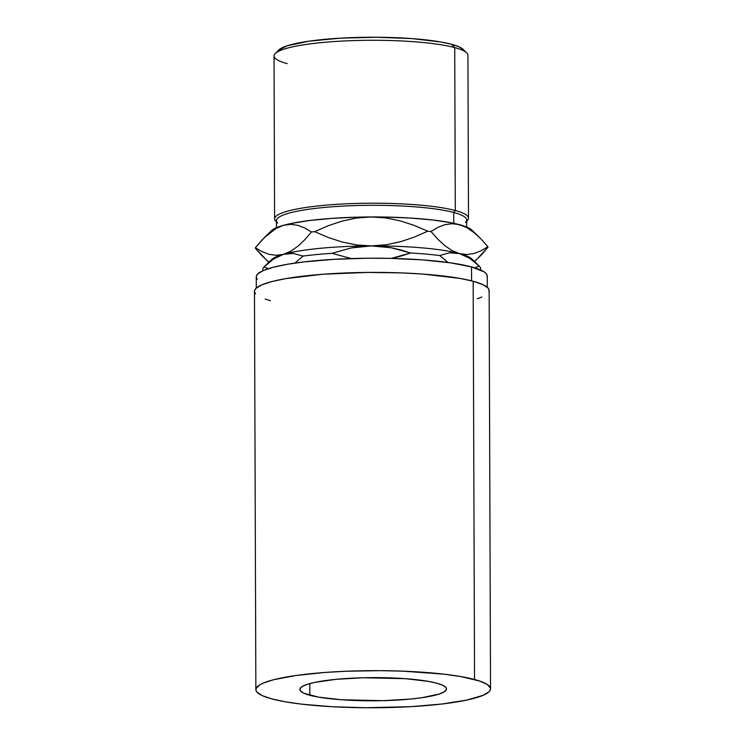 <?xml version="1.0" encoding="UTF-8"?>
<svg xmlns="http://www.w3.org/2000/svg" width="745" height="745" viewBox="0 0 745 745"><rect width="100%" height="100%" fill="white"/><g stroke="black" fill="none" stroke-linecap="round" stroke-linejoin="round"><path stroke-width="1.12" d="M466.677 221.228L467.264 220.66A96.952 15.328 179.8 0 0 455.297 210.528A96.952 15.328 -0.2 0 1 468.503 218.201L467.935 55.279A96.952 15.328 179.8 0 0 454.729 47.605A96.952 15.328 -0.2 0 1 466.677 52.821L463.045 49.31A93.283 14.751 179.8 0 0 451.554 44.29L454.729 47.605L455.297 210.528L453.724 212.493A95.118 15.04 -0.2 0 1 465.457 222.429M309.846 695.262A73.336 11.594 -0.2 0 1 299.863 689.46A73.336 11.594 -0.2 0 1 354.043 678.08A73.336 11.594 -0.2 0 1 436.542 683.146L428.114 681.33L405.345 678.676L363.309 677.745L336.246 679.31L314.818 682.383L307.285 684.348L302.274 686.49L300.002 688.743L300.533 691.015L303.858 693.213L318.273 697.078L341.052 699.741L383.088 700.663L410.141 699.099L421.791 697.73L439.103 694.061L444.113 691.919L446.395 689.665L445.855 687.393L442.53 685.195L436.542 683.146A73.336 11.594 -0.2 0 1 446.525 688.948A73.336 11.594 -0.2 0 1 392.345 700.337A73.336 11.594 -0.2 0 1 309.846 695.262L309.808 683.593L309.846 695.262M468.503 218.201A96.952 15.328 -0.2 0 1 466.677 221.172M466.696 227.039L466.677 220.017A95.118 15.04 179.8 0 0 453.724 212.493L453.761 223.286L453.724 212.493A95.118 15.04 179.8 0 0 346.714 205.909A95.118 15.04 179.8 0 0 276.442 220.678L276.469 227.7M487.295 287.281L487.258 276.06A115.503 18.262 179.8 0 0 471.529 266.924L471.576 280.846L471.529 266.924L450.343 262.817L422.387 259.875L390.073 258.366L367.471 258.226L334.151 259.325L304.072 261.895L287.114 264.326L273.406 267.222L263.479 270.472L257.714 273.955L256.466 275.743L256.336 277.54L257.314 279.319M474.546 679.514A117.338 18.551 -0.2 0 1 490.527 688.799A117.338 18.551 -0.2 0 1 403.846 707.014A117.338 18.551 -0.2 0 1 271.841 698.894L262.259 695.625L256.932 692.105L255.945 690.289L256.084 688.473L259.726 684.869L263.199 683.118L273.285 679.812L295.448 675.575L324.308 672.502L346.053 671.245L380.36 670.658L403.064 671.161L444.216 674.197L461.071 676.609L479.854 681.107L487.342 684.525L490.443 688.119L490.312 689.935L489.046 691.751L483.188 695.29L466.594 700.123L441.953 704.006L411.398 706.623L366.037 707.75L332.344 706.735L302.172 704.221L285.316 701.799L271.841 698.894A117.338 18.551 -0.2 0 1 255.861 689.619A117.338 18.551 -0.2 0 1 342.551 671.403A117.338 18.551 -0.2 0 1 474.546 679.514L473.159 281.256L474.546 679.514M490.527 688.799L489.139 290.541A117.338 18.551 179.8 0 0 473.159 281.256A117.338 18.551 179.8 0 0 341.154 273.145A117.338 18.551 179.8 0 0 254.473 291.36L255.861 689.619M487.034 277.187L487.174 275.399L486.196 273.611L484.12 271.86L471.529 266.924A115.503 18.262 179.8 0 0 341.583 258.934A115.503 18.262 179.8 0 0 256.252 276.87L256.289 288.082M488.916 291.686L489.055 289.861L488.068 288.054L482.741 284.525L473.159 281.256L459.684 278.351L423.235 274.095L401.676 272.903L367.453 272.419L322.911 274.244L285.819 278.611L271.897 281.554L261.812 284.86L255.954 288.399L254.688 290.215L254.557 292.031L255.544 293.847M265.146 299.043L270.454 300.645M477.266 298.726L481.801 297.031M474.649 261.625L487.928 247.321A116.285 18.392 179.8 0 0 487.91 246.735L481.14 250.758L474.081 253.496L466.864 254.529L459.479 253.589A101.618 16.073 179.8 0 0 371.261 245.915L351.295 247.917L331.991 253.319A108.947 17.228 179.8 0 0 303.01 256.094A108.947 17.228 -0.2 0 1 331.991 253.319L351.333 258.562L331.991 253.319L351.295 247.917L361.195 246.446L371.261 245.915A101.618 16.073 -0.2 0 1 459.479 253.589L469.583 258.226L479.305 266.133L471.995 259.064A101.618 16.073 179.8 0 0 459.479 253.589L449.449 252.816L439.708 255.526A108.947 17.228 179.8 0 0 410.579 252.993A108.947 17.228 -0.2 0 1 439.708 255.526L448.015 262.491L439.708 255.526L449.449 252.816L454.422 252.723L459.479 253.589L469.583 258.226L479.305 266.133A108.947 17.228 -0.2 0 1 480.469 269.923A108.947 17.228 179.8 0 0 479.305 266.133L474.463 267.883M268.777 268.721L264.009 267.017A108.947 17.228 179.8 0 0 263.004 270.686A108.947 17.228 -0.2 0 1 264.009 267.017L271.394 259.763A101.618 16.073 179.8 0 1 283.482 254.315L288.483 253.402L293.4 253.458L303.01 256.094L294.89 263.097L303.01 256.094L293.4 253.458L283.482 254.315A101.618 16.073 -0.2 0 1 371.261 245.915A101.618 16.073 179.8 0 0 283.482 254.315L276.237 255.312L269.094 254.343L262.119 251.67L255.377 247.685A116.285 18.392 179.8 0 0 255.395 248.271L268.759 262.342M400.996 256.075L391.265 258.394L410.579 252.993L400.996 256.075M270.249 261.421L270.249 261.421A101.618 16.073 -0.2 0 1 283.482 254.315L276.237 255.312L269.094 254.343L262.119 251.67L255.377 247.685L264.484 237.478L276.032 228.464L283.379 225.344L290.718 223.565L309.389 220.529L332.307 218.332L357.898 217.14L384.429 217.037L410.076 218.015L433.106 220.017L451.945 222.904L465.308 226.489L472.283 230.512M278.49 256.206L283.482 254.315L273.583 259.009L278.49 256.206M268.759 262.64L273.583 259.009L264.009 267.017L268.759 262.64M400.978 249.994L410.579 252.993L391.237 247.75L400.978 249.994M381.338 246.371L391.237 247.75L371.261 245.915L381.338 246.371M473.168 260.769L473.168 260.769A101.618 16.073 -0.2 0 0 459.479 253.589L452.047 250.553L444.821 245.645L437.781 239.164L430.955 231.481A116.285 18.392 179.8 0 0 427.742 231.201L414.257 237.115L400.4 241.753L386.068 244.798L371.261 245.915L356.659 244.947L342.272 242.041L328.228 237.478L314.679 231.667A116.285 18.392 179.8 0 0 311.485 231.974L304.807 239.704L297.935 246.213L290.829 251.186L283.482 254.315L290.829 251.186L297.935 246.213L304.807 239.704L311.485 231.974A116.285 18.392 -0.2 0 1 314.679 231.667L328.154 225.754L342.011 221.125L356.343 218.071L371.159 216.953L385.761 217.922L400.139 220.827L414.183 225.39L427.742 231.201A116.285 18.392 -0.2 0 1 430.955 231.481L437.715 227.458L444.774 224.72L451.992 223.686L459.376 224.627A101.618 16.073 179.8 0 0 371.159 216.953A101.618 16.073 179.8 0 0 283.379 225.344A101.618 16.073 179.8 0 0 271.292 230.792L264.484 237.478M479.305 266.133L474.667 267.828M270.798 231.332L277.559 227.253L283.379 225.344L290.625 224.347L297.767 225.316L304.752 227.979L311.485 231.974L304.752 227.979L297.767 225.316L290.625 224.347L283.379 225.344L276.032 228.464L268.926 233.446L262.063 239.955L255.377 247.685A116.285 18.392 -0.2 0 0 255.395 248.271L262.203 255.935L269.299 262.454M479.054 237.031L471.892 230.093A101.618 16.073 179.8 0 0 459.376 224.627L466.817 227.663L474.044 232.57L481.084 239.052L487.91 246.735A116.285 18.392 -0.2 0 1 487.928 247.321L481.233 255.069L474.286 261.635M459.479 253.589L452.047 250.553L444.821 245.645L437.781 239.164L430.955 231.481L437.715 227.458L444.774 224.72L451.992 223.686L459.376 224.627L466.817 227.663L474.044 232.57L481.084 239.052L487.91 246.735L481.14 250.758L474.081 253.496L466.864 254.529L459.479 253.589M371.261 245.915L356.659 244.947L342.272 242.041L328.228 237.478L314.679 231.667L328.154 225.754L342.011 221.125L356.343 218.071L371.159 216.953L385.761 217.922L400.139 220.827L414.183 225.39L427.742 231.201L414.257 237.115L400.4 241.753L386.068 244.798L371.261 245.915M276.442 221.833A96.952 15.328 -0.2 0 1 274.598 218.872A96.952 15.328 -0.2 0 1 346.229 203.823A96.952 15.328 -0.2 0 1 455.297 210.528L454.729 47.605A96.952 15.328 179.8 0 0 345.661 40.901A96.952 15.328 179.8 0 0 274.03 55.95L274.598 218.872M463.399 49.691L459.171 46.888L451.554 44.29L440.835 41.981L411.864 38.591L376.663 37.25L340.595 38.153L309.156 41.152L287.132 45.808L278.807 50.027M277.68 223.081A95.118 15.04 -0.2 0 1 339.422 206.3A95.118 15.04 -0.2 0 1 453.724 212.493L455.297 210.528A96.952 15.328 179.8 0 0 338.789 204.223A96.952 15.328 179.8 0 0 275.864 221.33L276.442 221.889M287.235 63.623A96.952 15.328 -0.2 0 1 275.278 53.491A96.952 15.328 -0.2 0 1 353.26 40.602A96.952 15.328 -0.2 0 1 454.729 47.605L451.554 44.29A93.283 14.751 179.8 0 0 353.922 37.548A93.283 14.751 179.8 0 0 278.881 49.952L275.278 53.491"/></g></svg>
